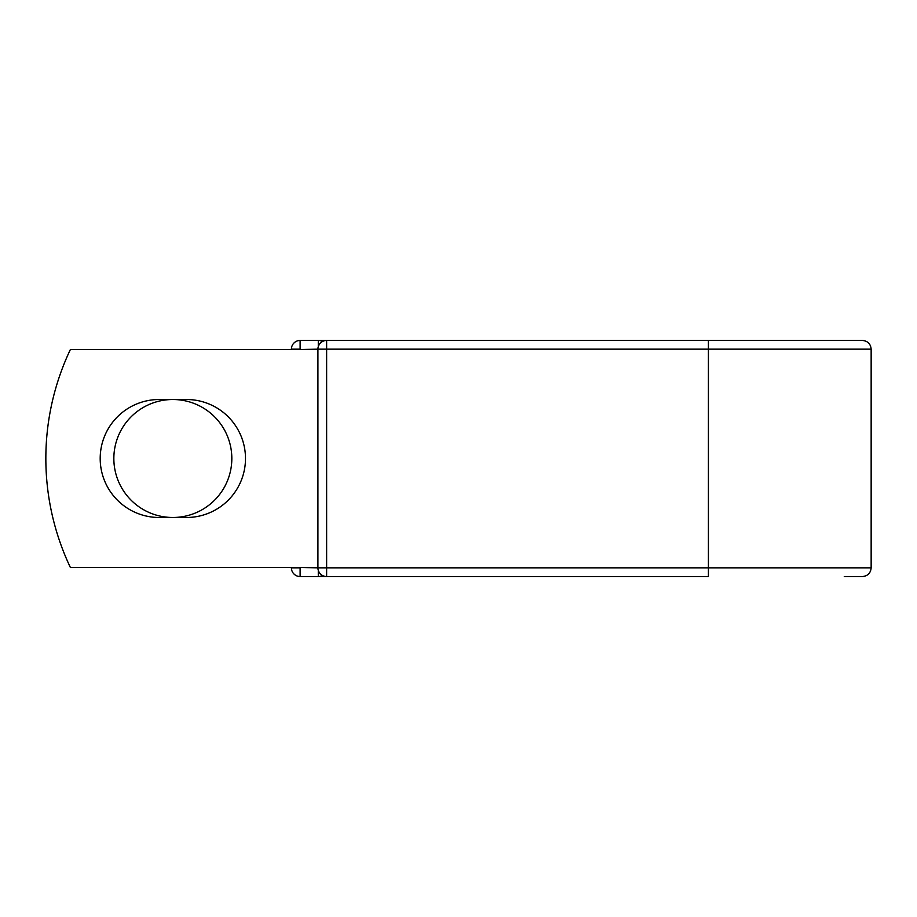 <?xml version="1.0" encoding="UTF-8"?>
<svg xmlns="http://www.w3.org/2000/svg" width="917" height="917" viewBox="0 0 917 917"><rect width="100%" height="100%" fill="white"/><g stroke="black" fill="none" stroke-linecap="round" stroke-linejoin="round"><path stroke-width="1.38" d="M100.194 458.5A58.986 58.986 0 0 0 159.18 517.486L186.495 517.486A58.986 58.986 0 0 0 245.492 458.5A58.986 58.986 0 0 0 186.495 399.514L159.18 399.514A58.986 58.986 0 0 0 100.194 458.5M113.846 458.5A58.986 58.986 0 0 1 172.843 399.514A58.986 58.986 0 0 1 231.829 458.5A58.986 58.986 0 0 1 172.843 517.486A58.986 58.986 0 0 1 113.846 458.5M708.417 340.448L326.635 340.448L326.635 349.159L871.15 349.159C870.634 343.864 867.723 340.964 862.427 340.448L708.417 340.448L708.417 576.552L300.123 576.552A8.723 8.723 0 0 1 291.411 567.841L291.411 567.474M291.411 349.526L291.411 349.159A8.723 8.723 0 0 1 300.123 340.448L318.291 340.448A8.723 8.723 0 0 1 322.463 341.514A8.723 8.723 0 0 0 318.291 340.448L326.635 340.448A8.723 8.723 0 0 0 317.924 349.159L300.123 349.526M844.27 576.552L862.427 576.552C867.723 576.036 870.634 573.136 871.15 567.841L871.15 349.159M300.123 567.474L317.924 567.841L317.924 349.159A8.723 8.723 0 0 1 326.635 340.448M317.924 567.474L70.38 567.474A254.273 254.273 0 0 1 70.38 349.526L317.924 349.526M318.291 576.552A8.723 8.723 0 0 0 322.463 575.486A8.723 8.723 0 0 1 318.291 576.552L318.291 570.328M317.924 567.841A8.723 8.723 0 0 0 326.635 576.552L326.635 567.841L317.924 567.841M291.411 349.159A8.723 8.723 0 0 1 300.123 340.448L300.123 349.159L291.411 349.159M300.123 576.552A8.723 8.723 0 0 1 291.411 567.841L300.123 567.841L300.123 576.552M317.924 349.159L326.635 349.159L326.635 567.841L871.15 567.841M318.291 346.672L318.291 340.448"/></g></svg>
